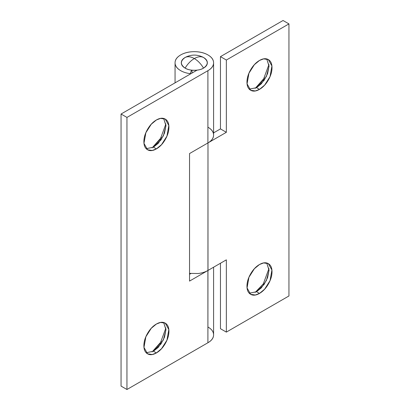 <?xml version="1.0" encoding="UTF-8"?>
<svg xmlns="http://www.w3.org/2000/svg" width="410" height="410" viewBox="0 0 410 410"><rect width="100%" height="100%" fill="white"/><g stroke="black" fill="none" stroke-linecap="round" stroke-linejoin="round"><path stroke-width="0.61" d="M152.064 147.897L160.238 139.297L165.896 123.938M163.626 118.428L165.973 125.501L164.502 133.153L160.966 139.959L153.458 147.185L158.214 143.351L163.375 135.818L165.973 125.808L163.657 118.464M156.405 119.976L160.576 118.393L165.256 119.1L168.828 125.511L166.942 136.146L161.54 144.643L156.405 148.886L153.458 147.185L156.405 148.886C152.945 150.88 149.993 151.172 147.554 149.763C145.109 148.348 143.884 145.647 143.884 141.655C143.884 137.668 145.109 133.552 147.554 129.319C149.993 125.086 152.945 121.97 156.405 119.976C159.859 117.983 162.811 117.69 165.256 119.1C167.7 120.509 168.92 123.21 168.92 127.202C168.92 131.195 167.7 135.305 165.256 139.538C162.811 143.772 159.859 146.888 156.405 148.886L152.228 150.465L147.554 149.763L143.977 143.351L145.863 132.717L151.264 124.22L156.405 119.976M152.064 351.954L160.238 343.349L165.896 327.995M163.626 322.486L165.973 329.558L164.502 337.21L160.966 344.01L153.458 351.242L158.214 347.408L163.375 339.875L165.973 329.865L163.657 322.521M156.405 324.033L160.576 322.45L165.256 323.157L168.828 329.563L166.942 340.197L161.54 348.7L156.405 352.938L153.458 351.242L156.405 352.938C152.945 354.937 149.993 355.229 147.554 353.815C145.109 352.405 143.884 349.704 143.884 345.712C143.884 341.72 145.109 337.609 147.554 333.376C149.993 329.143 152.945 326.027 156.405 324.033C159.859 322.034 162.811 321.742 165.256 323.157C167.7 324.566 168.92 327.267 168.92 331.26C168.92 335.252 167.7 339.362 165.256 343.595C162.811 347.829 159.859 350.945 156.405 352.938L152.228 354.522L147.554 353.815L143.977 347.408L145.863 336.774L151.264 328.272L156.405 324.033M190.225 73.667A19.265 11.121 180 0 1 180.702 70.663A19.265 11.121 180 0 1 175.075 63.268A19.265 11.121 180 0 1 186.576 52.613A19.265 11.121 180 0 1 207.947 54.935A19.265 11.121 180 0 1 213.589 62.802A19.265 11.121 180 0 1 207.901 70.689L126.951 117.424L126.951 389.5L207.901 342.76L207.901 270.492L189.538 281.096L189.538 153.56L207.901 142.957L207.901 70.689L207.901 142.957A19.265 11.121 -0 0 0 213.589 135.069L213.589 62.797C213.595 59.737 211.714 57.113 207.947 54.935C204.185 52.762 199.644 51.675 194.325 51.675C189.005 51.675 184.464 52.762 180.702 54.935C176.941 57.108 175.06 59.727 175.06 62.797C175.06 65.872 176.941 68.49 180.702 70.663A19.265 11.121 0 0 0 190.225 73.667L191.557 70.141L190.225 73.667M189.538 273.378A19.265 11.121 -0 0 0 190.225 273.47L190.225 273.583M189.538 274.295L190.84 273.542L189.538 274.295M207.947 127.202A19.265 11.121 180 0 1 213.149 132.702A19.265 11.121 -0 0 0 207.947 127.202C211.714 129.381 213.595 132.01 213.589 135.085C213.579 138.165 211.683 140.789 207.901 142.957L189.538 153.56L189.538 281.096L207.947 270.467L207.901 342.76L126.951 389.5L121.058 386.097L121.058 114.026L197.061 70.146L121.058 114.026L121.058 386.097L126.951 389.5L126.951 117.424L121.058 114.026L126.951 117.424L207.901 70.689C211.683 68.516 213.579 65.892 213.589 62.817M152.11 147.877L161.448 137.34M152.11 351.934L161.448 341.397M191.998 73.067L191.998 70.202L191.998 73.067M207.947 327.011C211.714 329.184 213.595 331.813 213.589 334.893C213.579 337.968 211.683 340.592 207.901 342.76A19.265 11.121 0 0 0 213.589 334.873L213.589 267.212M189.538 273.383L198.081 273.511C201.904 273.075 205.19 272.061 207.947 270.467L207.988 142.911L207.988 270.441L226.351 259.843L226.351 332.11L288.942 295.974L288.942 23.903L226.351 60.034L226.351 132.307L207.988 142.911L226.351 132.307L226.351 60.034L288.942 23.903L283.049 20.5L220.462 56.636L283.049 20.5L288.942 23.903L288.942 295.974L226.351 332.11L226.351 259.843L207.988 270.441M146.201 352.754L153.458 351.242L146.16 352.743M146.201 148.697L153.458 147.185L146.16 148.686M255.148 88.386L263.322 79.781L268.981 64.421M266.71 58.917L269.062 65.989L267.587 73.641L264.055 80.442L256.542 87.668L261.303 83.835L266.459 76.306L269.057 66.292L266.741 58.948M259.489 60.46L263.661 58.876L268.34 59.583L271.912 65.995L270.026 76.629L264.624 85.126L259.489 89.37L256.542 87.668L259.489 89.37C256.03 91.363 253.083 91.655 250.638 90.246C248.193 88.832 246.969 86.131 246.969 82.143C246.969 78.151 248.193 74.036 250.638 69.802C253.083 65.569 256.03 62.458 259.489 60.46C262.943 58.466 265.895 58.174 268.34 59.583C270.784 60.993 272.004 63.699 272.004 67.686C272.004 71.678 270.784 75.794 268.34 80.027C265.895 84.26 262.943 87.371 259.489 89.37L255.317 90.953L250.638 90.246L247.061 83.835L248.947 73.2L254.349 64.703L259.489 60.46M255.148 292.438L263.322 283.838L268.981 268.478M266.71 262.969L269.062 270.041L267.587 277.693L264.055 284.499L256.542 291.725L261.303 287.892L266.459 280.358L269.057 270.349L266.741 263.005M259.489 264.517L263.661 262.933L268.34 263.64L271.912 270.052L270.026 280.686L264.624 289.183L259.489 293.427L256.542 291.725L259.489 293.427C256.03 295.42 253.083 295.712 250.638 294.303C248.193 292.889 246.969 290.188 246.969 286.195C246.969 282.208 248.193 278.093 250.638 273.859C253.083 269.626 256.03 266.51 259.489 264.517C262.943 262.523 265.895 262.231 268.34 263.64C270.784 265.05 272.004 267.75 272.004 271.743C272.004 275.735 270.784 279.845 268.34 284.079C265.895 288.312 262.943 291.428 259.489 293.427L255.317 295.005L250.638 294.303L247.061 287.892L248.947 277.257L254.349 268.76L259.489 264.517M213.589 132.876L220.462 128.904L220.462 56.636L226.351 60.034L220.462 56.636L220.462 128.904L226.351 132.307L220.462 128.904L213.589 132.876M220.462 328.707L220.462 263.24L220.462 328.707L226.351 332.11L220.462 328.707M255.194 88.365L264.532 77.828M249.285 293.237L256.542 291.725L249.244 293.227M249.285 89.18L256.542 87.668L249.244 89.17M202.222 56.816L203.529 57.487C206.071 58.953 207.342 60.721 207.342 62.797C207.342 64.872 206.071 66.645 203.529 68.111C200.931 63.837 197.861 60.649 194.325 58.548C190.783 60.649 187.718 63.837 185.12 68.111C189.261 70.981 199.383 70.981 203.529 68.111C200.987 69.582 197.917 70.315 194.325 70.315C190.727 70.315 187.662 69.582 185.12 68.111C187.718 63.837 190.783 60.649 194.325 58.548C197.861 56.565 200.931 56.211 203.529 57.487L203.042 57.221C197.23 54.386 191.419 54.386 185.602 57.221L185.12 57.487C187.718 56.211 190.783 56.565 194.325 58.548C190.783 56.565 187.718 56.211 185.12 57.487C180.154 61.028 180.154 64.57 185.12 68.111C182.578 66.645 181.307 64.872 181.307 62.797C181.307 60.721 182.578 58.953 185.12 57.487L186.427 56.816M203.529 57.487C200.931 56.211 197.861 56.565 194.325 58.548C197.861 60.649 200.931 63.837 203.529 68.111C208.49 64.57 208.49 61.028 203.529 57.487M175.06 62.797L175.06 82.846"/></g></svg>

